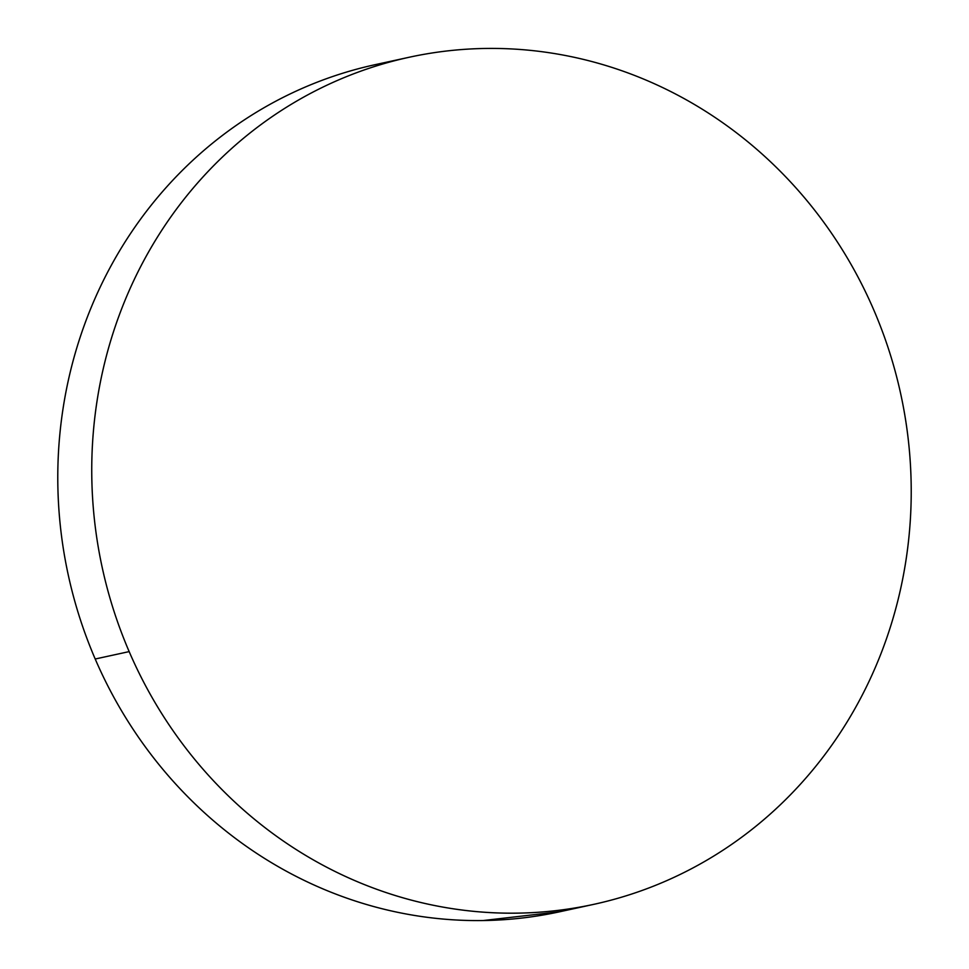 <?xml version="1.0" encoding="UTF-8"?>
<svg xmlns="http://www.w3.org/2000/svg" width="969" height="969" viewBox="0 0 969 969"><rect width="100%" height="100%" fill="white"/><g stroke="black" fill="none" stroke-linecap="round" stroke-linejoin="round"><path stroke-width="1.45" d="M409.233 57.244L375.269 64.644A433.482 408.579 77.7 0 0 95.204 659.005L129.168 651.604L95.204 659.005A433.482 408.579 77.7 0 0 559.767 911.756L593.731 904.356A433.482 408.579 -102.3 0 1 129.168 651.604A433.482 408.579 -102.3 0 1 409.233 57.244A433.482 408.579 -102.3 0 1 873.796 309.995A433.482 408.579 -102.3 0 1 593.731 904.356M560.021 911.696L483.095 920.55C456.205 920.925 429.485 918.539 402.91 913.367C376.347 908.207 350.451 900.371 325.221 889.857C299.99 879.343 275.911 866.359 252.994 850.903C230.077 835.448 208.747 817.812 189.016 798.008C169.272 778.204 151.515 756.607 135.733 733.218C119.95 709.817 106.433 685.083 95.204 659.005C83.976 632.914 75.231 605.988 68.981 578.227C62.731 550.453 59.097 522.376 58.079 493.984C57.05 465.604 58.661 437.443 62.912 409.524C67.152 381.616 73.947 354.472 83.286 328.091C92.624 301.722 104.349 276.625 118.424 252.812C132.511 228.999 148.705 206.918 166.995 186.569C185.273 166.232 205.307 148.015 227.097 131.929C248.888 115.844 271.998 102.193 296.441 90.977C320.896 79.761 346.199 71.197 372.362 65.286L375.56 64.572M873.796 309.995C885.024 336.086 893.769 363.012 900.019 390.773C906.269 418.547 909.903 446.624 910.921 475.016C911.95 503.396 910.339 531.557 906.088 559.476C901.848 587.384 895.053 614.528 885.714 640.909C876.376 667.278 864.651 692.375 850.576 716.188C836.489 740.001 820.295 762.082 802.005 782.431C783.727 802.768 763.693 820.985 741.903 837.071C720.112 853.156 697.002 866.807 672.559 878.023C648.104 889.239 622.801 897.803 596.638 903.714C570.462 909.625 543.936 912.774 517.058 913.149C490.169 913.537 463.448 911.139 436.874 905.979C410.311 900.807 384.414 892.97 359.184 882.456C333.954 871.943 309.874 858.958 286.957 843.502C264.04 828.047 242.71 810.423 222.979 790.607C203.248 770.803 185.479 749.207 169.696 725.817C153.914 702.428 140.396 677.682 129.168 651.604C117.939 625.526 109.194 598.6 102.944 570.826C96.694 543.052 93.06 514.975 92.043 486.595C91.025 458.204 92.624 430.054 96.876 402.135C101.115 374.216 107.91 347.072 117.249 320.691C126.588 294.322 138.313 269.225 152.399 245.411C166.474 221.598 182.669 199.517 200.958 179.18C219.236 158.831 239.282 140.614 261.061 124.529C282.851 108.443 305.962 94.792 330.405 83.576C354.86 72.36 380.163 63.797 406.338 57.886C432.501 51.975 459.027 48.825 485.905 48.45C512.795 48.075 539.515 50.461 566.09 55.633C592.653 60.793 618.549 68.629 643.779 79.143C669.01 89.657 693.089 102.641 716.006 118.097C738.923 133.552 760.253 151.188 779.984 170.992C799.728 190.796 817.485 212.393 833.267 235.782C849.05 259.183 862.567 283.917 873.796 309.995"/></g></svg>
